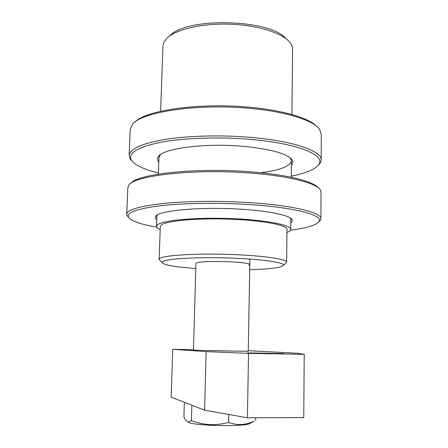 <?xml version="1.0" encoding="UTF-8"?>
<svg xmlns="http://www.w3.org/2000/svg" width="448" height="448" viewBox="0 0 448 448"><rect width="100%" height="100%" fill="white"/><g stroke="black" fill="none" stroke-linecap="round" stroke-linejoin="round"><path stroke-width="0.67" d="M170.083 35.661C186.239 16.906 270.805 19.135 285.953 38.662M291.906 114.542L292.566 49.398C292.622 46.911 291.598 44.43 289.492 41.95C281.674 32.626 256.497 24.881 228.586 24.136C200.682 23.358 174.95 29.719 166.516 38.629L163.901 42.269L162.96 45.92L160.63 111.306M249.721 269.707C264.533 269.304 274.826 268.363 280.588 266.896L283.556 265.294C284.883 262.455 261.139 259.034 229.337 258.009C197.557 256.956 167.513 258.67 162.938 261.458L162.075 262.556C163.856 265.009 175.09 266.991 195.782 268.514M160.098 260.473L159.146 259.297L160.026 258.278C164.668 255.265 195.614 253.35 228.794 254.414C262.002 255.45 287.274 259.095 286.63 262.175L285.695 263.228M248.791 265.429L249.805 264.746C251.81 261.772 201.443 260.098 196.515 263.01L195.916 263.547L193.497 350.028L194.09 350.09C198.985 350.487 250.135 351.501 248.265 351.17L247.246 351.075M286.63 262.125L286.989 229.449C287.638 225.159 262.545 220.315 229.566 219.15C196.61 217.946 165.838 220.858 161.179 225.081L160.289 226.503L159.146 259.297M286.955 232.467L287.246 232.35C289.503 231.448 290.662 230.479 290.735 229.449C291.446 224.913 264.841 219.761 229.774 218.534C194.734 217.263 162.187 220.388 157.422 224.868L156.531 226.33C156.509 227.427 157.724 228.514 160.182 229.583M193.502 350.028L194.09 350.09C198.985 350.487 250.135 351.501 248.265 351.17L249.906 259.05M247.374 352.873L283.903 353.601L247.374 352.873M248.276 350.711L297.59 353.265L304.22 354.351L303.75 417.614L247.397 417.788L204.613 410.2L171.186 397.169L172.71 349.3L193.508 349.692M304.22 354.351L248.545 353.366L206.119 351.607L172.71 349.3M247.397 417.788L248.545 353.366M204.613 410.2L206.119 351.607M250.432 423.209L249.105 423.948C245.487 424.945 238.095 425.494 226.923 425.6C211.198 425.723 193.642 424.374 189.381 422.794L188.042 422.01M253.333 421.585L254.206 421.092C245.857 425.135 237.322 425.589 228.592 422.447L228.76 414.484M228.592 422.447C215.981 425.88 203.599 425.286 191.442 420.666L188.138 422.033C186.642 421.59 185.237 419.927 183.938 417.049L184.363 402.461M191.442 420.666L191.867 405.39M255.618 420.414L255.657 417.766M135.1 121.962C145.818 110.186 200.43 102.379 250.113 107.318C283.483 110.359 309.198 118.216 316.792 126.409M321.171 159.964L321.289 134.182L319.542 129.27C313.555 120.478 286.625 111.72 250.51 108.455C197.848 103.219 140.638 112.039 132.334 124.544L130.234 129.377L129.153 155.439C129.769 148.882 141.77 143.545 165.166 139.423C188.261 135.733 220.797 134.859 249.984 137.301C293.563 140.84 322.314 151.189 321.171 160.171L319.928 163.526L317.85 165.67M291.273 176.159C305.62 173.32 314.686 169.568 318.472 164.909C326.698 155.506 298.295 143.22 249.53 139.311C218.103 136.696 182.952 138.006 160.037 142.425C137.026 147.364 127.534 153.328 131.561 160.317C135.072 165.222 144.026 169.456 158.43 173.018M158.822 162.154C157.147 160.278 157.007 158.407 158.402 156.531C163.1 148.495 204.131 142.923 242.088 146.222C270.329 148.926 287.011 153.462 292.124 159.83C293.35 161.728 293.104 163.554 291.385 165.312M160.322 154.734L158.984 157.556L158.39 174.121M132.233 161.246L130.155 158.866L129.153 155.439M261.761 172.581C280.358 170.122 290.248 166.202 291.43 160.821L290.231 157.842M130.738 183.45C136.976 173.964 196.179 167.367 250.438 171.814C286.871 174.546 313.387 181.322 318.321 187.858M320.908 218.725L321.026 192.287L320.415 190.126C316.954 183.305 289.582 175.997 250.869 173.113C194.068 168.47 132.759 175.661 128.61 185.517L127.82 187.65L126.717 214.306C127.26 209.737 139.546 206.108 163.565 203.414C187.27 201.023 220.657 200.704 250.337 202.675C293.709 205.492 322.006 212.75 320.908 218.865L320.538 220.091L318.858 221.822M290.511 230.16C306.846 228.082 316.355 225.21 319.043 221.536C323.652 215.354 295.585 207.53 249.85 204.602C219.229 202.58 184.716 203.028 161.218 205.638C137.514 208.578 126.577 212.386 128.419 217.073C130.838 220.914 140.274 224.258 156.716 227.114M156.772 219.615C155.417 218.585 155.03 217.56 155.613 216.53C157.304 210.605 201.135 206.472 241.898 209.278C270.273 211.058 290.55 215.572 292.13 219.733C292.606 220.758 292.163 221.743 290.802 222.684M157.203 215.068L156.901 216.014M128.638 217.459L126.98 215.555L126.717 214.306M290.836 219.111L290.578 218.137M283.556 265.294L286.597 262.354M290.735 229.37L290.836 219.027M291.262 177.262L291.435 160.692M156.531 226.33L156.901 215.97M162.075 262.556L159.158 259.476M249.105 423.948L254.206 421.092M189.381 422.794L188.138 422.033M318.472 164.909L319.928 163.526M159.936 155.187L158.402 156.531M290.662 158.413L292.124 159.83M131.561 160.317L130.155 158.866M319.043 221.536L320.538 220.091M157.175 215.118L155.613 216.53M290.64 218.249L292.13 219.733M128.419 217.073L126.98 215.555"/></g></svg>

